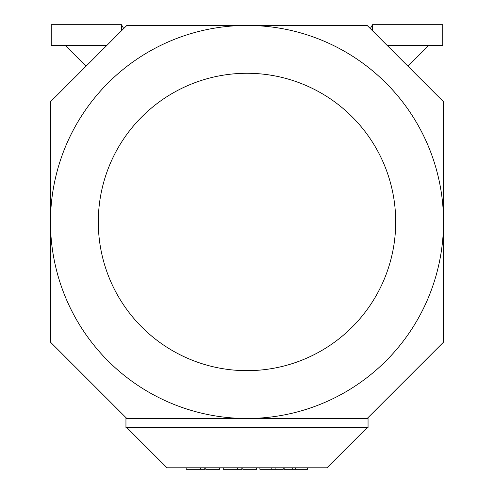 <?xml version="1.0" encoding="UTF-8"?>
<svg xmlns="http://www.w3.org/2000/svg" width="494" height="494" viewBox="0 0 494 494"><rect width="100%" height="100%" fill="white"/><g stroke="black" fill="none" stroke-linecap="round" stroke-linejoin="round"><path stroke-width="0.74" d="M247 73.273A148.7 148.7 0 0 0 98.3 221.967A148.7 148.7 0 0 0 247 370.667A148.7 148.7 0 0 0 395.7 221.967A148.7 148.7 0 0 0 247 73.273M50.481 221.967A196.519 196.519 0 0 1 247 25.447A196.519 196.519 0 0 1 443.519 221.967A196.519 196.519 0 0 1 247 418.486A196.519 196.519 0 0 1 50.481 221.967L50.481 101.795L126.822 25.447L367.178 25.447L443.519 101.795L443.519 342.144L367.178 418.486L126.822 418.486L50.481 342.144L50.481 221.967M123.704 28.572L121.468 24.7L51.228 24.7L51.228 45.621L106.648 45.621M65.424 45.621L86.036 66.233M121.468 30.807L121.468 24.7M370.296 28.572L372.532 24.7L442.772 24.7L442.772 45.621L387.352 45.621M428.576 45.621L407.964 66.233M307.503 467.806L307.503 469.3L284.155 469.3L284.155 467.806M295.597 467.806L295.597 469.3M292.25 467.806L292.25 469.3M256.627 467.806L256.627 469.3L242.832 469.3L242.832 467.806M241.862 467.806L241.862 469.3L223.269 469.3L223.269 467.806M204.775 467.806L204.775 469.3L186.182 469.3L186.182 467.806M219.54 467.806L219.54 469.3L205.751 469.3L205.751 467.806M283.235 467.806L283.235 469.3L259.893 469.3L259.893 467.806M271.793 467.806L271.793 469.3M275.139 467.806L275.139 469.3M367.301 427.458L326.954 467.806L167.046 467.806L126.699 427.458M125.951 418.486L368.049 418.486L368.049 427.458L125.951 427.458L125.951 418.486M372.532 30.807L372.532 24.7M237.595 467.806L237.595 469.3M200.515 467.806L200.515 469.3"/></g></svg>
